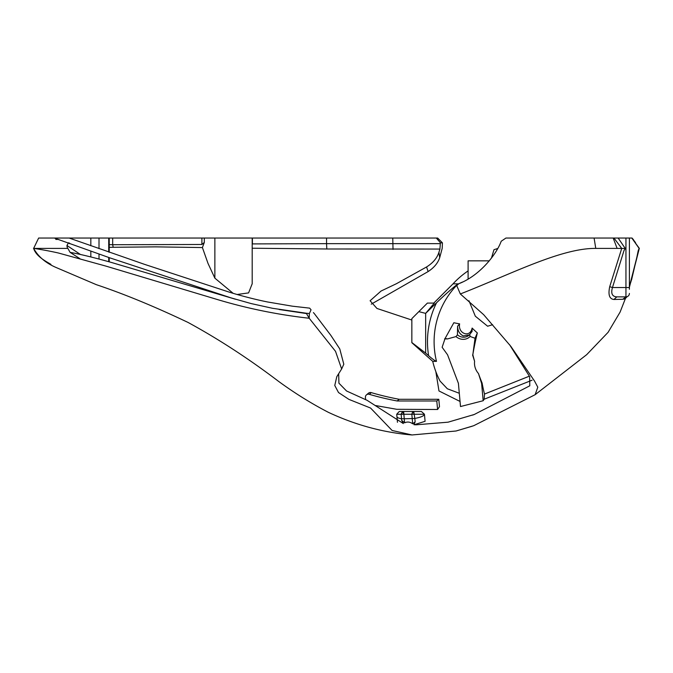 <?xml version="1.0" encoding="UTF-8"?>
<svg xmlns="http://www.w3.org/2000/svg" width="673" height="673" viewBox="0 0 673 673"><rect width="100%" height="100%" fill="white"/><g stroke="black" fill="none" stroke-linecap="round" stroke-linejoin="round"><path stroke-width="1.01" d="M65.601 238.04L109.228 238.04L109.228 252.215M69.1 242.936L69.613 243.719L69.613 243.197M233.11 293.293L214.872 278.168L208.007 263.404L202.405 247.563L204.306 242.431L201.9 244.484L201.9 238.049L252.4 238.04L252.4 243.912L326.556 243.66L326.8 248.985L252.19 248.228M252.19 283.762L248.589 292.898L237.157 294.496M468.097 270.908A85.345 85.345 0 0 0 453.03 283.846L433.782 303.086M457.379 284.309L458.128 283.846L453.03 283.846M459.306 393.276L447.343 388.767L440.049 381.069A85.345 85.345 0 0 1 432.722 361.351L436.499 361.351A81.669 81.669 0 0 1 458.128 283.846C455.646 285.302 444.634 294.9 436.516 302.808A88.281 88.281 0 0 0 428.6 355.672L425.664 353.115L425.664 313.374L418.833 311.641L411.842 318.632L411.842 342.54L425.664 353.115M472.833 354.705A83.418 22.016 103.9 0 1 477.334 332.942A83.065 33.364 -149.7 0 1 472.126 328.062C470.09 338.418 457.648 333.522 459.625 323.856A76.436 19.71 174.9 0 1 453.854 322.72L445.089 338.46A93.581 24.127 -5.1 0 0 447.52 338.914L455.974 336.584A11.079 10.045 -130.1 0 0 470.09 336.466L475.029 338.258L472.833 354.705A84.268 32.346 76.6 0 0 474.6 361.325A14.974 13.578 -130.1 0 0 478.469 373.532A84.268 32.346 76.6 0 0 482.104 383.038A84.84 28.35 90.3 0 0 484.51 394.058L529.357 376.182M492.611 324.706L487.622 326.228L475.331 316.209L468.955 300.73M468.097 279.009L468.097 260.846L489.321 260.846M470.09 336.466L469.737 334.439A9.346 8.471 49.9 0 1 468.812 335.364A9.346 8.471 49.9 0 1 461.972 337.047A9.346 8.471 49.9 0 1 457.438 334.826L457.606 326.169C457.64 330.847 459.55 334.094 463.335 335.894L469.3 334.91M629.398 289.281L629.398 238.04L616.973 238.04M365.624 399.695L365.422 397.499A3.458 3.129 49.9 0 1 369.3 394.328L371.303 392.637A3.458 3.129 -130.1 0 0 368.434 393.209M103.76 238.04L81.711 238.04M201.908 238.049L109.228 238.04M107.974 238.04L105.812 238.04M436.323 238.04L440.47 242.835L442.439 242.86L437.66 238.04L252.4 238.04M56.288 238.04L38.639 238.04L54.294 238.04L109.775 257.835L231.066 297.887L251.088 303.557L272.472 308.284L306.299 313.231L309.378 313.534L311.052 309.79L309.656 308.141L292.385 306.181L267.585 301.975C253.3 299.098 237.434 294.808 227.651 291.619L144.544 264.354L69.151 238.04L54.294 238.04M201.9 244.484L112.677 244.72L113.199 247.285L109.228 247.353M202.405 247.563L155.707 246.865L113.199 247.285M629.398 286.648L639.131 248.404L631.812 238.04L629.398 238.04M639.35 248.404L631.812 238.04M635.539 242.642L633.537 240.034M478.469 373.532L481.616 383.442L483.172 400.729L460.5 406.542L458.406 383.332L447.562 354.797L442.127 347.268L445.089 338.46M444.567 338.898L447.52 338.914M481.616 383.442L482.104 383.038M474.6 361.325L472.572 354.923M477.334 332.942L475.029 338.258M401.697 420.389L404.608 422.829L404.237 418.757L401.554 418.766L401.697 420.389L403.354 423.569L367.021 400.275L346.553 390.988L338.914 383.181L338.662 373.683M414.105 424.705L416.032 424.814L413.887 424.688L415.14 421.845L412.7 423.83C410.101 421.862 407.401 421.534 404.608 422.829M306.299 313.231L309.201 318.253C277.057 314.627 245.721 308.175 215.2 298.879L106.225 266.197L58.509 253.031C45.495 250.053 31.816 248.068 33.65 248.404L67.838 248.404M309.378 313.534L309.201 318.253L335.533 351.356L341.64 368.972L336.786 376.695L334.767 385.486L338.519 392.544L348.9 399.375L370.587 408.057L392.115 430.484L412.044 434.96C383.501 432.613 355.613 425.067 328.399 412.339C311.33 403.506 294.665 393.141 278.395 381.238C248.682 358.667 218.565 339.066 188.028 322.434C154.462 306.476 123.916 293.891 96.374 284.687L56.633 267.728C45.983 263.244 38.319 256.808 33.65 248.404L38.639 238.04L33.65 248.404C36.157 256.682 46.622 261.654 50.938 264.388M313.416 312.575L314.501 313.854M309.656 308.141L310.346 308.957M371.303 392.637A290.24 263.118 -130.1 0 0 399.182 399.291L397.171 400.982L436.785 400.982L438.796 399.291L439.494 406.677L437.593 409.495L436.785 400.982M369.3 394.328A290.24 263.118 -130.1 0 0 397.171 400.982M399.182 399.291L438.796 399.291M440.47 242.835L440.344 243.651L326.556 243.66L326.556 238.04M112.677 238.04L112.677 244.72L109.228 244.61M460.332 293.966L456.731 285.588L458.809 283.712C480.143 275.526 496.75 253.771 501.2 241.245L505.936 238.04L594.091 238.04L595.765 248.404C561.122 248.068 511.505 273.936 460.332 293.966L483.685 314.703L510.807 346.301L534.547 381.078L537.794 387.168L535.144 394.689L473.699 425.715L456.042 431.006L412.044 434.96M594.091 238.04L613.179 238.04L617.133 248.404L595.765 248.404M341.64 368.972L343.802 364.228L339.781 348.934L330.813 335.322L314.594 313.963M306.484 313.559L279.127 309.496M235.508 299.249L111.373 262.445C96.912 258.348 84.436 255.227 73.954 253.09L70.085 252.358L67.132 247.126L66.938 245.485L68.495 242.802M440.344 243.651L439.915 249.069L326.8 248.985M439.696 257.675L438.939 252.24C437.13 258.037 433 262.941 426.564 266.971L428.129 271.564C434.035 267.703 437.887 263.067 439.696 257.675L442.186 248.404L442.439 242.86M439.915 249.069L438.939 252.24M613.179 238.04L613.953 238.04L621.734 248.413L617.133 248.404M629.44 286.513L631.779 278.933M639.056 248.505L638.197 250.676M638.097 251.206L636.759 257.709M636.708 257.944L631.796 278.883M626.799 296.776L625.949 296.877A3.458 3.458 180 0 0 629.398 293.428A3.458 3.458 180 0 1 628.389 295.868M416.032 424.814L448.058 422.181L474.246 414.501L529.794 385.806L529.651 376.636L509.57 344.694M458.809 283.712L462.452 282.054M626.159 296.877L616.796 296.877C612.194 296.583 610.748 293.47 612.455 287.548L624.031 250.465L625.31 248.53L618.15 238.04L613.953 238.04M625.949 296.877L616.796 296.877L613.961 299.477L622.769 299.275L625.949 296.877L625.949 287.548L629.398 287.548M622.769 299.275L625.032 298.829L627.127 296.675L625.032 298.829M629.423 286.841L629.575 286.118M625.31 248.53L621.734 248.413L609.713 286.656L612.455 287.548L625.949 287.548L625.949 238.04M609.713 286.656C608.005 294.774 609.418 299.048 613.961 299.477M375.719 405.567L396.776 409.302L437.593 409.495M469.737 334.439L472.11 331.41L472.126 328.062M459.625 323.856L457.606 326.169M457.438 334.826L455.974 336.584M411.842 320.045L376.964 308.453L370.1 300.755L381.061 291.03L396.422 283.712L426.564 266.971M371.244 304.171L428.129 271.564M435.843 371.631L438.973 390.963L460.038 401.445M425.58 313.45L434.337 303.086L427.389 303.086L418.833 311.641M425.664 313.374L436.516 302.808M435.246 360.821L434.438 360.307M433.454 359.609L432.083 358.566M428.6 355.672C432.461 359.054 435.095 360.947 436.499 361.351M483.172 400.729L484.156 399.232L484.51 394.058M80.407 254.461L66.938 245.485M70.085 252.358L79.868 258.642M491.416 258.18L493.982 249.7L497.675 248.505L496.842 249.977M396.809 414.257L424.427 414.24M415.14 421.845L414.829 418.421C420.793 417.353 423.998 415.956 424.436 414.248L421.433 411.489L399.392 411.489M414.231 424.713L425.084 421.315L424.444 414.248L421.433 411.489M412.911 411.489L411.943 414.156M403.497 414.164L403.245 411.489M402.782 411.489L401.377 414.164M414.013 414.181L413.382 411.489M484.156 399.232L532.082 380.203M624.014 238.04L622.172 238.04M631.139 280.111L631.686 279.615M637.062 257.145L636.7 257.7M58.543 239.42L55.8 239.42L55.8 238.536M60.797 238.04L63.809 238.04M99.007 259.071L99.007 254.133M99.007 248.64L99.007 238.04M90.83 238.04L90.83 245.763M90.83 251.172L90.83 256.943M108.732 261.713L108.732 257.481M108.732 252.039L108.732 238.04M403.632 411.489L404.237 418.757L412.229 418.581L412.7 423.83M413.735 411.489L414.829 418.421L412.229 418.581L411.826 414.156L412.793 411.489M392.771 238.04L393.015 249.405M396.986 416.208C396.7 417.395 398.223 418.244 401.554 418.766L401.133 414.173L402.589 411.489M214.872 238.04L214.872 278.168M204.306 238.04L204.306 242.431M252.19 238.04L252.19 283.905M109.228 257.65L109.228 261.847M368.459 393.183L366.457 394.874M632.04 238.04L633.478 239.706M399.24 411.489L396.725 414.248L397.457 422.299M432.722 361.351L411.842 342.7M472.623 415.098L474.246 414.501M639.274 248.505L629.398 287.287M625.781 297.584L620.094 312.104L608.098 332.311L586.696 354.654L535.144 394.689M472.16 426.236L456.042 431.006"/></g></svg>
